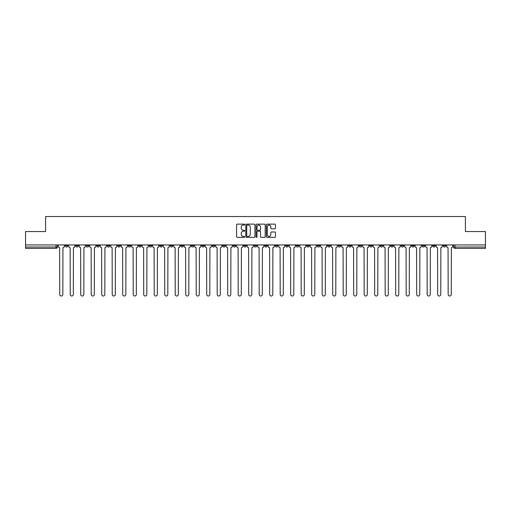 <?xml version="1.0" encoding="UTF-8"?>
<svg xmlns="http://www.w3.org/2000/svg" width="511" height="511" viewBox="0 0 511 511"><rect width="100%" height="100%" fill="white"/><g stroke="black" fill="none" stroke-linecap="round" stroke-linejoin="round"><path stroke-width="0.77" d="M244.731 224.591A0.46 0.46 0 0 0 244.271 224.131L237.251 224.131A0.658 0.658 0 0 0 236.593 224.789L236.593 236.682A0.658 0.658 0 0 0 237.251 237.34L244.271 237.34A0.46 0.46 0 0 0 244.731 236.88A0.46 0.46 0 0 0 244.271 236.414L243.364 236.414A2.114 2.114 0 0 1 241.249 234.3L241.249 233.31A2.114 2.114 0 0 1 243.364 231.196L244.271 231.196A0.46 0.46 0 0 0 244.731 230.736A0.46 0.46 0 0 0 244.271 230.276L243.364 230.276A2.114 2.114 0 0 1 241.249 228.162L241.249 227.165A2.114 2.114 0 0 1 243.364 225.057L244.271 225.057A0.46 0.46 0 0 0 244.731 224.591M411.623 244.935L411.623 245.676L414.319 245.676A1.348 1.348 0 0 1 412.971 247.024A1.348 1.348 0 0 1 411.623 245.676L411.623 244.935M348.636 244.935L348.636 245.676L351.332 245.676A1.348 1.348 0 0 1 349.984 247.024A1.348 1.348 0 0 1 348.636 245.676L348.636 244.935M338.141 244.935L338.141 245.676L340.831 245.676A1.348 1.348 0 0 1 339.483 247.024A1.348 1.348 0 0 1 338.141 245.676L338.141 244.935M275.148 244.935L275.148 245.676L277.843 245.676A1.348 1.348 0 0 1 276.496 247.024A1.348 1.348 0 0 1 275.148 245.676L275.148 244.935M264.653 244.935L264.653 245.676L267.342 245.676A1.348 1.348 0 0 1 266.001 247.024A1.348 1.348 0 0 1 264.653 245.676L264.653 244.935M254.152 244.935L254.152 245.676L256.848 245.676A1.348 1.348 0 0 1 255.5 247.024A1.348 1.348 0 0 1 254.152 245.676L254.152 244.935M233.157 244.935L233.157 245.676L235.852 245.676A1.348 1.348 0 0 1 234.504 247.024A1.348 1.348 0 0 1 233.157 245.676L233.157 244.935M212.161 245.676L212.161 244.935L212.161 245.676A1.348 1.348 0 0 0 213.509 247.024A1.348 1.348 0 0 1 212.161 245.676L214.856 245.676A1.348 1.348 0 0 1 213.509 247.024A1.348 1.348 0 0 0 214.856 245.676L214.856 244.935L214.856 245.676M201.666 245.676L201.666 244.935L201.666 245.676A1.348 1.348 0 0 0 203.008 247.024A1.348 1.348 0 0 1 201.666 245.676L204.355 245.676A1.348 1.348 0 0 1 203.008 247.024M191.165 245.676L191.165 244.935L191.165 245.676A1.348 1.348 0 0 0 192.513 247.024A1.348 1.348 0 0 1 191.165 245.676L193.854 245.676A1.348 1.348 0 0 1 192.513 247.024A1.348 1.348 0 0 0 193.854 245.676L193.854 244.935L193.854 245.676M180.664 244.935L180.664 245.676L183.36 245.676A1.348 1.348 0 0 1 182.012 247.024A1.348 1.348 0 0 1 180.664 245.676L180.664 244.935M170.169 244.935L170.169 245.676L172.859 245.676A1.348 1.348 0 0 1 171.517 247.024A1.348 1.348 0 0 1 170.169 245.676L170.169 244.935M159.668 244.935L159.668 245.676L162.364 245.676A1.348 1.348 0 0 1 161.016 247.024A1.348 1.348 0 0 1 159.668 245.676L159.668 244.935M149.174 245.676L149.174 244.935L149.174 245.676A1.348 1.348 0 0 0 150.521 247.024A1.348 1.348 0 0 1 149.174 245.676L151.863 245.676A1.348 1.348 0 0 1 150.521 247.024M128.178 245.676L128.178 244.935L128.178 245.676A1.348 1.348 0 0 0 129.519 247.024A1.348 1.348 0 0 1 128.178 245.676L130.867 245.676A1.348 1.348 0 0 1 129.519 247.024A1.348 1.348 0 0 0 130.867 245.676L130.867 244.935L130.867 245.676M117.677 245.676L117.677 244.935L117.677 245.676A1.348 1.348 0 0 0 119.025 247.024A1.348 1.348 0 0 1 117.677 245.676L120.372 245.676A1.348 1.348 0 0 1 119.025 247.024A1.348 1.348 0 0 0 120.372 245.676L120.372 244.935L120.372 245.676M107.182 245.676L107.182 244.935L107.182 245.676A1.348 1.348 0 0 0 108.524 247.024A1.348 1.348 0 0 1 107.182 245.676L109.871 245.676A1.348 1.348 0 0 1 108.524 247.024A1.348 1.348 0 0 0 109.871 245.676L109.871 244.935L109.871 245.676M96.681 245.676L96.681 244.935L96.681 245.676A1.348 1.348 0 0 0 98.029 247.024A1.348 1.348 0 0 1 96.681 245.676L99.377 245.676A1.348 1.348 0 0 1 98.029 247.024M86.187 245.676L86.187 244.935L86.187 245.676A1.348 1.348 0 0 0 87.528 247.024A1.348 1.348 0 0 1 86.187 245.676L88.876 245.676A1.348 1.348 0 0 1 87.528 247.024A1.348 1.348 0 0 0 88.876 245.676L88.876 244.935L88.876 245.676M75.685 245.676L75.685 244.935L75.685 245.676A1.348 1.348 0 0 0 77.033 247.024A1.348 1.348 0 0 1 75.685 245.676L78.375 245.676A1.348 1.348 0 0 1 77.033 247.024A1.348 1.348 0 0 0 78.375 245.676L78.375 244.935L78.375 245.676M274.803 228.787A0.658 0.658 0 0 0 275.467 228.123L275.467 224.789A0.658 0.658 0 0 0 274.803 224.131L267.01 224.131A0.658 0.658 0 0 0 266.352 224.789L266.352 236.682A0.658 0.658 0 0 0 267.01 237.34L274.803 237.34A0.658 0.658 0 0 0 275.467 236.682L275.467 232.652A0.658 0.658 0 0 0 274.803 231.988L271.469 231.988A0.658 0.658 0 0 0 270.811 232.652L270.811 234.651A1.769 1.769 0 0 1 269.041 236.414A1.769 1.769 0 0 1 267.272 234.651L267.272 226.82A1.769 1.769 0 0 1 269.041 225.057A1.769 1.769 0 0 1 270.811 226.82L270.811 228.123A0.658 0.658 0 0 0 271.469 228.787L274.803 228.787M25.55 244.935L25.55 231.54L45.607 231.54L45.607 216.536L465.393 216.536L465.393 231.54L485.45 231.54L485.45 244.935L25.55 244.935L25.55 247.024L57.379 247.024L57.379 244.935L57.379 247.024A1.348 1.348 0 0 1 56.038 248.365L25.55 248.365L25.55 247.024M254.925 224.789A0.658 0.658 0 0 0 254.261 224.131L246.468 224.131A0.658 0.658 0 0 0 245.804 224.789L245.804 236.682A0.658 0.658 0 0 0 246.468 237.34L254.261 237.34A0.658 0.658 0 0 0 254.925 236.682L254.925 224.789M256.739 224.131L264.532 224.131A0.658 0.658 0 0 1 265.196 224.789L265.196 236.682A0.658 0.658 0 0 1 264.532 237.34L261.198 237.34A0.658 0.658 0 0 1 260.54 236.682L260.54 231.86A0.658 0.658 0 0 0 259.875 231.196L257.665 231.196A0.658 0.658 0 0 0 257.001 231.86L257.001 236.88A0.46 0.46 0 0 1 256.541 237.34A0.46 0.46 0 0 1 256.075 236.88L256.075 224.789A0.658 0.658 0 0 1 256.739 224.131M453.621 244.935L453.621 247.024L485.45 247.024L485.45 248.365L454.962 248.365A1.348 1.348 0 0 1 453.621 247.024M485.45 244.935L485.45 247.024M445.816 244.935L445.816 245.676A1.348 1.348 0 0 1 444.468 247.024A1.348 1.348 0 0 1 443.12 245.676L445.816 245.676A1.348 1.348 0 0 1 444.468 247.024M443.12 244.935L443.12 245.676M435.315 244.935L435.315 245.676A1.348 1.348 0 0 1 433.967 247.024A1.348 1.348 0 0 1 432.625 245.676A1.348 1.348 0 0 0 433.967 247.024M432.625 244.935L432.625 245.676L435.315 245.676M424.813 244.935L424.813 245.676A1.348 1.348 0 0 1 423.472 247.024A1.348 1.348 0 0 1 422.124 245.676L424.813 245.676M422.124 244.935L422.124 245.676M414.319 244.935L414.319 245.676A1.348 1.348 0 0 1 412.971 247.024M403.818 244.935L403.818 245.676A1.348 1.348 0 0 1 402.476 247.024A1.348 1.348 0 0 1 401.129 245.676L403.818 245.676M401.129 244.935L401.129 245.676M393.323 244.935L393.323 245.676A1.348 1.348 0 0 1 391.975 247.024A1.348 1.348 0 0 1 390.628 245.676L393.323 245.676M390.628 244.935L390.628 245.676M382.822 244.935L382.822 245.676A1.348 1.348 0 0 1 381.481 247.024A1.348 1.348 0 0 1 380.133 245.676A1.348 1.348 0 0 0 381.481 247.024M380.133 244.935L380.133 245.676L382.822 245.676M372.327 244.935L372.327 245.676A1.348 1.348 0 0 1 370.98 247.024A1.348 1.348 0 0 1 369.632 245.676L372.327 245.676M369.632 244.935L369.632 245.676M361.826 244.935L361.826 245.676A1.348 1.348 0 0 1 360.479 247.024A1.348 1.348 0 0 1 359.137 245.676L361.826 245.676M359.137 244.935L359.137 245.676M351.332 244.935L351.332 245.676M340.831 244.935L340.831 245.676L340.831 244.935M330.336 244.935L330.336 245.676A1.348 1.348 0 0 1 328.988 247.024A1.348 1.348 0 0 1 327.64 245.676L330.336 245.676M327.64 244.935L327.64 245.676M319.835 244.935L319.835 245.676A1.348 1.348 0 0 1 318.487 247.024A1.348 1.348 0 0 1 317.146 245.676L319.835 245.676M317.146 244.935L317.146 245.676M309.334 244.935L309.334 245.676A1.348 1.348 0 0 1 307.992 247.024A1.348 1.348 0 0 1 306.645 245.676L309.334 245.676M306.645 244.935L306.645 245.676M298.839 244.935L298.839 245.676A1.348 1.348 0 0 1 297.491 247.024A1.348 1.348 0 0 1 296.144 245.676L298.839 245.676M296.144 244.935L296.144 245.676M288.338 244.935L288.338 245.676A1.348 1.348 0 0 1 286.997 247.024A1.348 1.348 0 0 1 285.649 245.676L288.338 245.676M285.649 244.935L285.649 245.676M277.843 244.935L277.843 245.676A1.348 1.348 0 0 1 276.496 247.024M267.342 244.935L267.342 245.676M256.848 245.676L256.848 244.935L256.848 245.676A1.348 1.348 0 0 1 255.5 247.024M246.347 244.935L246.347 245.676A1.348 1.348 0 0 1 244.999 247.024A1.348 1.348 0 0 1 243.658 245.676A1.348 1.348 0 0 0 244.999 247.024A1.348 1.348 0 0 0 246.347 245.676L243.658 245.676L243.658 244.935M235.852 245.676L235.852 244.935L235.852 245.676A1.348 1.348 0 0 1 234.504 247.024M225.351 244.935L225.351 245.676A1.348 1.348 0 0 1 224.003 247.024A1.348 1.348 0 0 1 222.662 245.676A1.348 1.348 0 0 0 224.003 247.024M222.662 244.935L222.662 245.676L225.351 245.676M204.355 244.935L204.355 245.676L204.355 244.935M183.36 245.676L183.36 244.935L183.36 245.676A1.348 1.348 0 0 1 182.012 247.024M172.859 245.676L172.859 244.935L172.859 245.676A1.348 1.348 0 0 1 171.517 247.024M162.364 245.676L162.364 244.935L162.364 245.676A1.348 1.348 0 0 1 161.016 247.024M151.863 244.935L151.863 245.676L151.863 244.935M141.368 245.676L141.368 244.935L141.368 245.676A1.348 1.348 0 0 1 140.02 247.024A1.348 1.348 0 0 1 138.673 245.676L141.368 245.676A1.348 1.348 0 0 1 140.02 247.024M138.673 244.935L138.673 245.676M99.377 244.935L99.377 245.676L99.377 244.935M67.88 244.935L67.88 245.676A1.348 1.348 0 0 1 66.532 247.024A1.348 1.348 0 0 1 65.184 245.676A1.348 1.348 0 0 0 66.532 247.024A1.348 1.348 0 0 0 67.88 245.676L67.88 244.935M65.184 244.935L65.184 245.676L67.88 245.676M56.038 244.935L56.038 248.365A1.348 1.348 0 0 0 57.379 247.024M247.196 225.057A0.46 0.46 0 0 0 246.73 225.517L246.73 235.954A0.46 0.46 0 0 0 247.196 236.414L248.154 236.414A2.114 2.114 0 0 0 250.262 234.3L250.262 227.165A2.114 2.114 0 0 0 248.154 225.057L247.196 225.057M260.54 226.852A1.769 1.769 0 0 0 258.77 225.089A1.769 1.769 0 0 0 257.001 226.852L257.001 229.611A0.658 0.658 0 0 0 257.665 230.276L259.875 230.276A0.658 0.658 0 0 0 260.54 229.611L260.54 226.852M58.292 246.347L58.292 244.935L58.292 246.347A1.348 1.348 48.4 0 0 59.634 247.694L59.736 294.464A1.546 1.546 48.4 0 0 61.282 296.01A1.546 1.546 48.4 0 0 62.834 294.464L62.936 247.694A1.348 1.348 48.4 0 0 64.277 246.347L64.277 244.935M59.634 247.694L59.736 294.464M62.834 294.464L62.936 247.694M68.787 246.347L68.787 244.935L68.787 246.347A1.348 1.348 48.4 0 0 70.135 247.694L70.237 294.464A1.546 1.546 48.4 0 0 71.783 296.01A1.546 1.546 48.4 0 0 73.329 294.464L73.431 247.694A1.348 1.348 48.4 0 0 74.778 246.347L74.778 244.935M79.288 246.347L79.288 244.935L79.288 246.347A1.348 1.348 48.4 0 0 80.629 247.694L80.732 294.464A1.546 1.546 48.4 0 0 82.277 296.01A1.546 1.546 48.4 0 0 83.83 294.464L83.932 247.694A1.348 1.348 48.4 0 0 85.273 246.347L85.273 244.935M70.135 247.694L70.237 294.464M73.329 294.464L73.431 247.694M80.629 247.694L80.732 294.464M83.83 294.464L83.932 247.694M89.783 246.347L89.783 244.935L89.783 246.347A1.348 1.348 48.4 0 0 91.13 247.694L91.233 294.464A1.546 1.546 48.4 0 0 92.778 296.01A1.546 1.546 48.4 0 0 94.324 294.464L94.426 247.694A1.348 1.348 48.4 0 0 95.774 246.347L95.774 244.935M100.284 246.347L100.284 244.935L100.284 246.347A1.348 1.348 48.4 0 0 101.625 247.694L101.727 294.464A1.546 1.546 48.4 0 0 103.279 296.01A1.546 1.546 48.4 0 0 104.825 294.464L104.927 247.694A1.348 1.348 48.4 0 0 106.269 246.347L106.269 244.935M110.778 246.347L110.778 244.935L110.778 246.347A1.348 1.348 48.4 0 0 112.126 247.694L112.228 294.464A1.546 1.546 48.4 0 0 113.774 296.01A1.546 1.546 48.4 0 0 115.32 294.464L115.422 247.694A1.348 1.348 48.4 0 0 116.77 246.347L116.77 244.935M91.13 247.694L91.233 294.464M94.324 294.464L94.426 247.694M101.625 247.694L101.727 294.464M104.825 294.464L104.927 247.694M112.126 247.694L112.228 294.464M115.32 294.464L115.422 247.694M121.279 246.347L121.279 244.935L121.279 246.347A1.348 1.348 48.4 0 0 122.627 247.694L122.723 294.464A1.546 1.546 48.4 0 0 124.275 296.01A1.546 1.546 48.4 0 0 125.821 294.464L125.923 247.694A1.348 1.348 48.4 0 0 127.265 246.347L127.265 244.935M131.774 246.347L131.774 244.935L131.774 246.347A1.348 1.348 48.4 0 0 133.122 247.694L133.224 294.464A1.546 1.546 48.4 0 0 134.77 296.01A1.546 1.546 48.4 0 0 136.322 294.464L136.418 247.694A1.348 1.348 48.4 0 0 137.766 246.347L137.766 244.935M142.275 246.347L142.275 244.935L142.275 246.347A1.348 1.348 48.4 0 0 143.623 247.694L143.719 294.464A1.546 1.546 48.4 0 0 145.271 296.01A1.546 1.546 48.4 0 0 146.817 294.464L146.919 247.694A1.348 1.348 48.4 0 0 148.267 246.347L148.267 244.935M152.77 246.347L152.77 244.935L152.77 246.347A1.348 1.348 48.4 0 0 154.118 247.694L154.22 294.464A1.546 1.546 48.4 0 0 155.766 296.01A1.546 1.546 48.4 0 0 157.318 294.464L157.414 247.694A1.348 1.348 48.4 0 0 158.761 246.347L158.761 244.935M163.271 246.347L163.271 244.935L163.271 246.347A1.348 1.348 48.4 0 0 164.619 247.694L164.721 294.464A1.546 1.546 48.4 0 0 166.267 296.01A1.546 1.546 48.4 0 0 167.812 294.464L167.915 247.694A1.348 1.348 48.4 0 0 169.262 246.347L169.262 244.935M173.772 246.347L173.772 244.935L173.772 246.347A1.348 1.348 48.4 0 0 175.113 247.694L175.216 294.464A1.546 1.546 48.4 0 0 176.761 296.01A1.546 1.546 48.4 0 0 178.313 294.464L178.416 247.694A1.348 1.348 48.4 0 0 179.757 246.347L179.757 244.935M184.267 246.347L184.267 244.935L184.267 246.347A1.348 1.348 48.4 0 0 185.614 247.694L185.717 294.464A1.546 1.546 48.4 0 0 187.262 296.01A1.546 1.546 48.4 0 0 188.808 294.464L188.91 247.694A1.348 1.348 48.4 0 0 190.258 246.347L190.258 244.935M194.768 246.347L194.768 244.935L194.768 246.347A1.348 1.348 48.4 0 0 196.109 247.694L196.211 294.464A1.546 1.546 48.4 0 0 197.757 296.01A1.546 1.546 48.4 0 0 199.309 294.464L199.411 247.694A1.348 1.348 48.4 0 0 200.753 246.347L200.753 244.935M205.262 246.347L205.262 244.935L205.262 246.347A1.348 1.348 48.4 0 0 206.61 247.694L206.712 294.464A1.546 1.546 48.4 0 0 208.258 296.01A1.546 1.546 48.4 0 0 209.804 294.464L209.906 247.694A1.348 1.348 48.4 0 0 211.254 246.347L211.254 244.935M215.763 246.347L215.763 244.935L215.763 246.347A1.348 1.348 48.4 0 0 217.105 247.694L217.207 294.464A1.546 1.546 48.4 0 0 218.759 296.01A1.546 1.546 48.4 0 0 220.305 294.464L220.407 247.694A1.348 1.348 48.4 0 0 221.748 246.347L221.748 244.935M226.258 246.347L226.258 244.935L226.258 246.347A1.348 1.348 48.4 0 0 227.606 247.694L227.708 294.464A1.546 1.546 48.4 0 0 229.254 296.01A1.546 1.546 48.4 0 0 230.8 294.464L230.902 247.694A1.348 1.348 48.4 0 0 232.25 246.347L232.25 244.935M236.759 246.347L236.759 244.935L236.759 246.347A1.348 1.348 48.4 0 0 238.107 247.694L238.203 294.464A1.546 1.546 48.4 0 0 239.755 296.01A1.546 1.546 48.4 0 0 241.301 294.464L241.403 247.694A1.348 1.348 48.4 0 0 242.751 246.347L242.751 244.935M247.254 246.347L247.254 244.935L247.254 246.347A1.348 1.348 48.4 0 0 248.602 247.694L248.704 294.464A1.546 1.546 48.4 0 0 250.249 296.01A1.546 1.546 48.4 0 0 251.802 294.464L251.897 247.694A1.348 1.348 48.4 0 0 253.245 246.347L253.245 244.935M257.755 246.347L257.755 244.935L257.755 246.347A1.348 1.348 48.4 0 0 259.103 247.694L259.198 294.464A1.546 1.546 48.4 0 0 260.751 296.01A1.546 1.546 48.4 0 0 262.296 294.464L262.399 247.694A1.348 1.348 48.4 0 0 263.746 246.347L263.746 244.935M268.249 246.347L268.249 244.935L268.249 246.347A1.348 1.348 48.4 0 0 269.597 247.694L269.699 294.464A1.546 1.546 48.4 0 0 271.245 296.01A1.546 1.546 48.4 0 0 272.797 294.464L272.893 247.694A1.348 1.348 48.4 0 0 274.241 246.347L274.241 244.935M278.75 246.347L278.75 244.935L278.75 246.347A1.348 1.348 48.4 0 0 280.098 247.694L280.2 294.464A1.546 1.546 48.4 0 0 281.746 296.01A1.546 1.546 48.4 0 0 283.292 294.464L283.394 247.694A1.348 1.348 48.4 0 0 284.742 246.347L284.742 244.935M125.821 294.464L125.923 247.694M122.627 247.694L122.723 294.464M136.322 294.464L136.418 247.694M133.122 247.694L133.224 294.464M146.817 294.464L146.919 247.694M143.623 247.694L143.719 294.464M157.318 294.464L157.414 247.694M154.118 247.694L154.22 294.464M167.812 294.464L167.915 247.694M164.619 247.694L164.721 294.464M178.313 294.464L178.416 247.694M175.113 247.694L175.216 294.464M188.808 294.464L188.91 247.694M185.614 247.694L185.717 294.464M199.309 294.464L199.411 247.694M196.109 247.694L196.211 294.464M209.804 294.464L209.906 247.694M206.61 247.694L206.712 294.464M220.305 294.464L220.407 247.694M217.105 247.694L217.207 294.464M230.8 294.464L230.902 247.694M227.606 247.694L227.708 294.464M241.301 294.464L241.403 247.694M238.107 247.694L238.203 294.464M251.802 294.464L251.897 247.694M248.602 247.694L248.704 294.464M262.296 294.464L262.399 247.694M259.103 247.694L259.198 294.464M272.797 294.464L272.893 247.694M269.597 247.694L269.699 294.464M283.292 294.464L283.394 247.694M280.098 247.694L280.2 294.464M289.252 246.347L289.252 244.935L289.252 246.347A1.348 1.348 48.4 0 0 290.593 247.694L290.695 294.464A1.546 1.546 48.4 0 0 292.241 296.01A1.546 1.546 48.4 0 0 293.793 294.464L293.895 247.694A1.348 1.348 48.4 0 0 295.237 246.347L295.237 244.935M299.746 246.347L299.746 244.935L299.746 246.347A1.348 1.348 48.4 0 0 301.094 247.694L301.196 294.464A1.546 1.546 48.4 0 0 302.742 296.01A1.546 1.546 48.4 0 0 304.288 294.464L304.39 247.694A1.348 1.348 48.4 0 0 305.738 246.347L305.738 244.935M310.247 246.347L310.247 244.935L310.247 246.347A1.348 1.348 48.4 0 0 311.589 247.694L311.691 294.464A1.546 1.546 48.4 0 0 313.243 296.01A1.546 1.546 48.4 0 0 314.789 294.464L314.891 247.694A1.348 1.348 48.4 0 0 316.232 246.347L316.232 244.935M320.742 246.347L320.742 244.935L320.742 246.347A1.348 1.348 48.4 0 0 322.09 247.694L322.192 294.464A1.546 1.546 48.4 0 0 323.738 296.01A1.546 1.546 48.4 0 0 325.283 294.464L325.386 247.694A1.348 1.348 48.4 0 0 326.733 246.347L326.733 244.935M290.593 247.694L290.695 294.464M293.793 294.464L293.895 247.694M301.094 247.694L301.196 294.464M304.288 294.464L304.39 247.694M311.589 247.694L311.691 294.464M314.789 294.464L314.891 247.694M322.09 247.694L322.192 294.464M325.283 294.464L325.386 247.694M331.243 246.347L331.243 244.935L331.243 246.347A1.348 1.348 48.4 0 0 332.584 247.694L332.687 294.464A1.546 1.546 48.4 0 0 334.239 296.01A1.546 1.546 48.4 0 0 335.784 294.464L335.887 247.694A1.348 1.348 48.4 0 0 337.228 246.347L337.228 244.935M332.584 247.694L332.687 294.464M335.784 294.464L335.887 247.694M341.738 246.347L341.738 244.935L341.738 246.347A1.348 1.348 48.4 0 0 343.085 247.694L343.188 294.464A1.546 1.546 48.4 0 0 344.733 296.01A1.546 1.546 48.4 0 0 346.279 294.464L346.381 247.694A1.348 1.348 48.4 0 0 347.729 246.347L347.729 244.935M343.085 247.694L343.188 294.464M346.279 294.464L346.381 247.694M352.239 246.347L352.239 244.935L352.239 246.347A1.348 1.348 48.4 0 0 353.586 247.694L353.682 294.464A1.546 1.546 48.4 0 0 355.234 296.01A1.546 1.546 48.4 0 0 356.78 294.464L356.882 247.694A1.348 1.348 48.4 0 0 358.23 246.347L358.23 244.935M353.586 247.694L353.682 294.464M356.78 294.464L356.882 247.694M362.733 246.347L362.733 244.935L362.733 246.347A1.348 1.348 48.4 0 0 364.081 247.694L364.183 294.464A1.546 1.546 48.4 0 0 365.729 296.01A1.546 1.546 48.4 0 0 367.281 294.464L367.377 247.694A1.348 1.348 48.4 0 0 368.725 246.347L368.725 244.935M364.081 247.694L364.183 294.464M367.281 294.464L367.377 247.694M373.234 246.347L373.234 244.935L373.234 246.347A1.348 1.348 48.4 0 0 374.582 247.694L374.678 294.464A1.546 1.546 48.4 0 0 376.23 296.01A1.546 1.546 48.4 0 0 377.776 294.464L377.878 247.694A1.348 1.348 48.4 0 0 379.226 246.347L379.226 244.935M374.582 247.694L374.678 294.464M377.776 294.464L377.878 247.694M383.735 246.347L383.735 244.935L383.735 246.347A1.348 1.348 48.4 0 0 385.077 247.694L385.179 294.464A1.546 1.546 48.4 0 0 386.725 296.01A1.546 1.546 48.4 0 0 388.277 294.464L388.373 247.694A1.348 1.348 48.4 0 0 389.721 246.347L389.721 244.935M385.077 247.694L385.179 294.464M388.277 294.464L388.373 247.694M394.23 246.347L394.23 244.935L394.23 246.347A1.348 1.348 48.4 0 0 395.578 247.694L395.68 294.464A1.546 1.546 48.4 0 0 397.226 296.01A1.546 1.546 48.4 0 0 398.772 294.464L398.874 247.694A1.348 1.348 48.4 0 0 400.222 246.347L400.222 244.935M395.578 247.694L395.68 294.464M398.772 294.464L398.874 247.694M404.731 246.347L404.731 244.935L404.731 246.347A1.348 1.348 48.4 0 0 406.073 247.694L406.175 294.464A1.546 1.546 48.4 0 0 407.721 296.01A1.546 1.546 48.4 0 0 409.273 294.464L409.375 247.694A1.348 1.348 48.4 0 0 410.716 246.347L410.716 244.935M406.073 247.694L406.175 294.464M409.273 294.464L409.375 247.694M415.226 246.347L415.226 244.935L415.226 246.347A1.348 1.348 48.4 0 0 416.574 247.694L416.676 294.464A1.546 1.546 48.4 0 0 418.222 296.01A1.546 1.546 48.4 0 0 419.767 294.464L419.87 247.694A1.348 1.348 48.4 0 0 421.217 246.347L421.217 244.935M416.574 247.694L416.676 294.464M419.767 294.464L419.87 247.694M425.727 246.347L425.727 244.935L425.727 246.347A1.348 1.348 48.4 0 0 427.068 247.694L427.17 294.464A1.546 1.546 48.4 0 0 428.723 296.01A1.546 1.546 48.4 0 0 430.268 294.464L430.371 247.694A1.348 1.348 48.4 0 0 431.712 246.347L431.712 244.935M427.068 247.694L427.17 294.464M430.268 294.464L430.371 247.694M436.222 246.347L436.222 244.935L436.222 246.347A1.348 1.348 48.4 0 0 437.569 247.694L437.672 294.464A1.546 1.546 48.4 0 0 439.217 296.01A1.546 1.546 48.4 0 0 440.763 294.464L440.865 247.694A1.348 1.348 48.4 0 0 442.213 246.347L442.213 244.935M437.569 247.694L437.672 294.464M440.763 294.464L440.865 247.694M446.723 246.347L446.723 244.935L446.723 246.347A1.348 1.348 48.4 0 0 448.064 247.694L448.166 294.464A1.546 1.546 48.4 0 0 449.718 296.01A1.546 1.546 48.4 0 0 451.264 294.464L451.366 247.694A1.348 1.348 48.4 0 0 452.708 246.347L452.708 244.935M448.064 247.694L448.166 294.464M451.264 294.464L451.366 247.694M454.962 244.935L454.962 248.365"/></g></svg>
